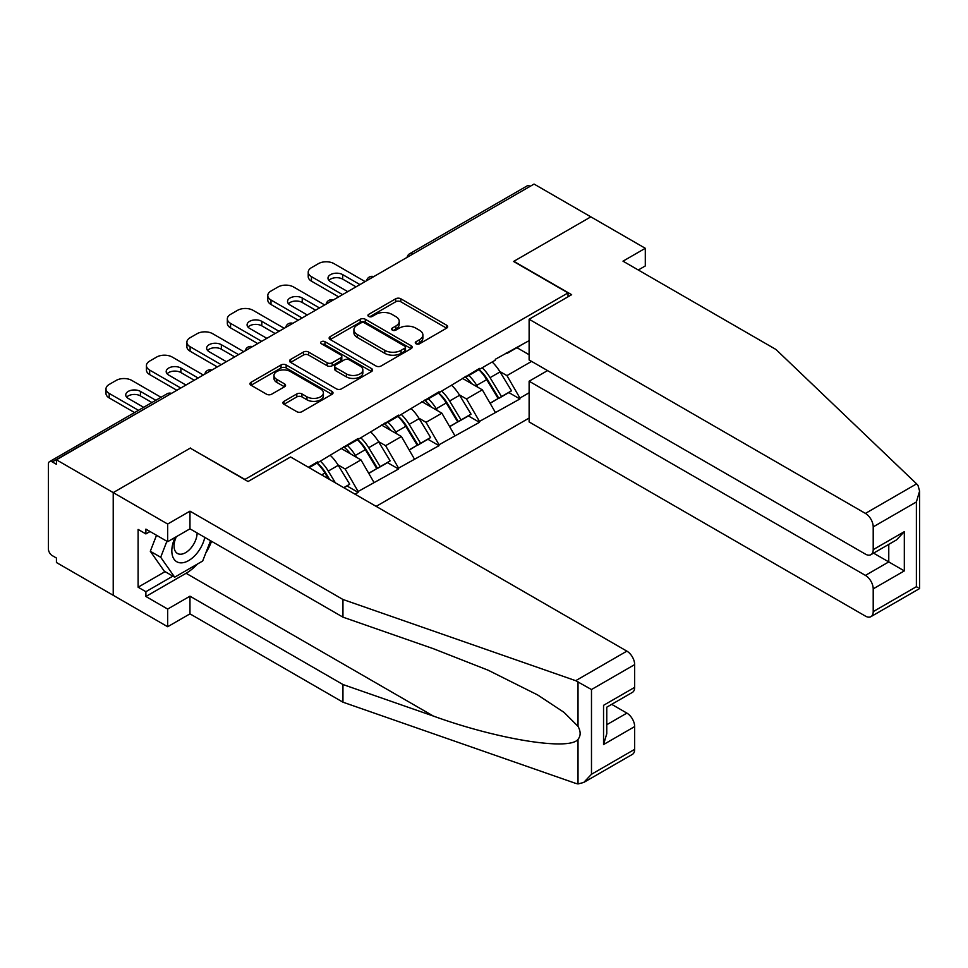 <?xml version="1.0" encoding="UTF-8"?>
<svg xmlns="http://www.w3.org/2000/svg" width="968" height="968" viewBox="0 0 968 968"><rect width="100%" height="100%" fill="white"/><g stroke="black" fill="none" stroke-linecap="round" stroke-linejoin="round"><path stroke-width="1.45" d="M416.022 343.773A2.517 1.452 0 0 0 419.58 343.773L446.623 328.152A3.594 2.081 0 0 0 447.676 326.688A3.594 2.081 0 0 0 446.623 325.212L400.812 298.773A3.594 2.081 0 0 0 395.718 298.773L368.675 314.382A2.517 1.452 0 0 0 367.937 315.411A2.517 1.452 0 0 0 368.675 316.439A2.517 1.452 0 0 0 372.244 316.439L375.741 314.418A11.519 6.655 0 0 1 392.028 314.418L395.851 316.621A11.519 6.655 0 0 1 399.227 321.328A11.519 6.655 0 0 1 395.851 326.022L392.355 328.043A2.517 1.452 0 0 0 391.616 329.072A2.517 1.452 0 0 0 392.355 330.1A2.517 1.452 0 0 0 395.912 330.1L399.409 328.079A11.519 6.655 0 0 1 415.695 328.079L419.519 330.282A11.519 6.655 0 0 1 422.895 334.989A11.519 6.655 0 0 1 419.519 339.695L416.022 341.716A2.517 1.452 0 0 0 415.284 342.745A2.517 1.452 0 0 0 416.022 343.773L416.022 341.716M283.987 401.333A3.594 2.081 0 0 0 282.934 402.797A3.594 2.081 0 0 0 283.987 404.273L296.837 411.69A3.594 2.081 0 0 0 301.931 411.69L331.964 394.351A3.594 2.081 0 0 0 333.016 392.887A3.594 2.081 0 0 0 331.964 391.411L286.153 364.96A3.594 2.081 0 0 0 281.059 364.96L251.027 382.299A3.594 2.081 0 0 0 249.974 383.776A3.594 2.081 0 0 0 251.027 385.24L266.551 394.206A3.594 2.081 0 0 0 271.645 394.206L284.495 386.789A3.594 2.081 0 0 0 285.548 385.312A3.594 2.081 0 0 0 284.495 383.848L276.8 379.408A9.632 5.554 0 0 1 273.98 375.475A9.632 5.554 0 0 1 279.921 370.333A9.632 5.554 0 0 1 290.412 371.543L320.577 388.954A9.632 5.554 0 0 1 323.397 392.887A9.632 5.554 0 0 1 317.456 398.017A9.632 5.554 0 0 1 306.965 396.819L301.931 393.916A3.594 2.081 0 0 0 296.837 393.916L283.987 401.333L283.987 404.273M190.49 447.99L113.22 492.603L56.434 459.812L534.058 184.065L590.843 216.856L513.572 261.469L568.022 292.905L244.94 479.426L190.49 448.293M375.995 365.989A3.594 2.081 0 0 0 381.089 365.989L411.122 348.649A3.594 2.081 0 0 0 412.174 347.185A3.594 2.081 0 0 0 411.122 345.721L365.311 319.271A3.594 2.081 0 0 0 360.217 319.271L330.185 336.61A3.594 2.081 0 0 0 329.132 338.074A3.594 2.081 0 0 0 330.185 339.538L375.995 365.989M322.404 344.318A2.517 1.452 0 0 1 324.97 344.668L324.97 341.68L371.543 368.566A3.594 2.081 0 0 1 372.595 370.03A3.594 2.081 0 0 1 371.543 371.506L341.51 388.846A3.594 2.081 0 0 1 336.416 388.846L290.606 362.395L290.606 359.455A3.594 2.081 0 0 0 289.553 360.919A3.594 2.081 0 0 0 290.606 362.395M290.606 359.455L303.456 352.037A3.594 2.081 0 0 1 308.55 352.037L327.136 362.758A3.594 2.081 0 0 0 332.218 362.758L340.748 357.833A3.594 2.081 0 0 0 341.801 356.369A3.594 2.081 0 0 0 340.748 354.905L321.4 343.737A2.517 1.452 0 0 1 320.662 342.708A2.517 1.452 0 0 1 322.223 341.365A2.517 1.452 0 0 1 324.97 341.68M376.141 506.373L529.121 418.055M568.022 292.905L568.022 296.789M309.119 467.677L317.673 462.74L317.673 461.845L308.344 467.229M317.673 462.74L358.124 438.48L358.124 439.387L398.574 415.127L398.574 416.034L439.024 391.774L439.024 392.681L479.475 368.421L479.475 369.328L495.289 360.193L495.289 359.297L529.121 340.651M529.121 392.754L519.925 398.066L506.954 375.608L499.778 371.47M479.003 369.594A24.563 14.181 -120 0 1 487.412 379.432L498.859 398.332L508.841 392.572L519.925 398.961L519.925 398.066M519.925 398.961L479.475 421.419L466.503 398.961L459.328 394.823M438.552 392.947A24.563 14.181 -120 0 1 446.962 402.785L458.409 421.685L468.391 415.925L479.475 422.314L479.475 421.419M479.475 422.314L439.024 444.772L426.053 422.314L418.878 418.176M398.102 416.3A24.563 14.181 -120 0 1 406.512 426.138L417.958 445.038L427.953 439.278L439.024 445.667L439.024 444.772M439.024 445.667L398.574 468.125L385.603 445.667L378.428 441.529M357.652 439.654A24.563 14.181 -120 0 1 366.061 449.491L377.52 468.391L387.502 462.631L398.574 469.02L398.574 468.125M398.574 469.02L358.124 491.478L345.165 469.02L337.977 464.882M343.942 487.775L347.052 485.984L358.124 492.373L358.124 491.478M358.124 492.373L355.014 494.176M344.378 446.417L345.165 446.865L358.124 439.387M345.165 469.02L360.979 459.897L341.014 448.365M373.938 482.354L360.979 459.897M384.828 423.064L385.603 423.512L398.574 416.034M385.603 445.667L401.43 436.544L381.465 425.012M414.389 459.001L401.43 436.544M425.279 399.711L426.053 400.159L439.024 392.681M426.053 422.314L441.88 413.191L421.903 401.659M454.839 435.636L441.88 413.191M465.729 376.358L466.503 376.806L479.475 369.328M466.503 398.961L482.318 389.838L462.353 378.306M495.289 412.283L482.318 389.838M530.161 186.316L412.707 254.124M411.049 255.08A5.505 3.17 120 0 1 412.441 253.979A5.505 3.17 60 0 0 409.694 253.713L527.149 185.892A5.505 3.17 60 0 1 529.907 186.171M506.179 353.005L506.954 353.453L519.925 345.975M506.954 375.608L531.589 361.391M516.936 347.694L529.121 354.724M197.52 563.993A41.249 23.813 -60 0 1 186.086 573.286L145.89 596.494L167.67 609.066L167.67 626.732L113.22 595.296L113.22 492.603L190.236 448.136L248.05 481.519L290.582 456.969L626.877 651.137A10.999 6.353 60 0 1 634.657 664.605L591.484 689.531L575.694 680.685L342.95 599.482L189.97 511.164L167.67 524.039L113.22 492.603L113.22 595.296L56.434 562.517L56.434 558.028L52.284 555.632A5.505 3.17 -120 0 1 48.4 548.892L48.4 464.156A5.505 3.17 -120 0 1 49.537 461.639A5.505 3.17 -120 0 1 52.284 461.917L56.434 464.313L56.434 459.812M486.844 379.867L488.126 380.606M446.393 403.22L447.676 403.959M405.943 426.573L407.226 427.311M365.493 449.926L366.775 450.664M325.042 473.279L326.325 474.017M417.026 344.124L419.519 342.684A11.519 6.655 0 0 0 422.895 337.977L422.895 334.989M399.227 321.328L399.227 324.316A11.519 6.655 0 0 1 395.851 329.023L393.359 330.463M446.575 328.188L400.812 301.762A3.594 2.081 0 0 0 395.718 301.762L369.691 316.79M411.122 345.721L411.122 348.649L365.311 322.259A3.594 2.081 0 0 0 360.217 322.259L330.233 339.574M404.757 348.214A2.517 1.452 0 0 0 405.495 347.185A2.517 1.452 0 0 0 404.757 346.157L364.549 322.937A2.517 1.452 0 0 0 360.979 322.937L357.289 325.066A11.519 6.655 0 0 0 353.913 329.773A11.519 6.655 0 0 0 357.289 334.48L384.78 350.343A11.519 6.655 0 0 0 401.067 350.343L404.757 348.214L404.757 351.202A2.517 1.452 0 0 0 405.495 350.174L405.495 347.185M353.913 329.773L353.913 332.762A11.519 6.655 0 0 0 357.289 337.469L357.289 334.48M404.757 351.202L401.067 353.332A11.519 6.655 0 0 1 384.78 353.332L357.289 337.469M290.654 362.419L303.456 355.026L303.456 352.037M341.801 356.369L341.801 359.358A3.594 2.081 0 0 1 340.748 360.834L332.218 365.759A3.594 2.081 0 0 1 327.136 365.759L308.55 355.026A3.594 2.081 0 0 0 303.456 355.026M324.97 344.668L371.494 371.531M346.411 373.89A9.632 5.554 0 0 0 356.902 375.1A9.632 5.554 0 0 0 362.843 369.957A9.632 5.554 0 0 0 360.023 366.025L349.4 359.89A3.594 2.081 0 0 0 344.305 359.89L335.787 364.815A3.594 2.081 0 0 0 334.734 366.291A3.594 2.081 0 0 0 335.787 367.755L346.411 373.89L346.411 376.891A9.632 5.554 0 0 0 356.902 378.089A9.632 5.554 0 0 0 362.843 372.958L362.843 369.957M334.734 366.291L334.734 369.28A3.594 2.081 0 0 0 335.787 370.756L335.787 367.755M346.411 376.891L335.787 370.756M323.397 392.887L323.397 395.876A9.632 5.554 0 0 1 317.456 401.018A9.632 5.554 0 0 1 306.965 399.808L301.931 396.904A3.594 2.081 0 0 0 296.837 396.904L284.035 404.297M273.98 375.475L273.98 378.464A9.632 5.554 0 0 0 276.8 382.396L276.8 379.408M284.447 386.813L276.8 382.396M331.915 394.375L286.153 367.961A3.594 2.081 0 0 0 281.059 367.961L251.075 385.276M365.13 281.603L334.008 263.635A10.999 6.353 0 0 0 318.448 263.635L311.454 267.676A10.999 6.353 0 0 0 308.223 272.165A10.999 6.353 0 0 0 311.454 276.654L311.454 281.156L338.679 296.873M311.454 281.156A10.999 6.353 180 0 1 308.223 276.654L308.223 272.165M328.914 280.405A8.615 4.973 180 0 1 342.696 279.135L356.042 286.843M311.454 276.654L342.563 294.623M347.754 291.634L330.511 281.676A8.615 4.973 180 0 1 327.983 278.155A8.615 4.973 180 0 1 333.307 273.557A8.615 4.973 180 0 1 342.696 274.634L359.939 284.592M492.167 361.996A30.069 17.363 60 0 1 500.045 371.906L490.062 377.665A30.069 17.363 -120 0 0 482.185 367.755M490.062 377.665L501.509 396.577L511.491 390.806L500.045 371.906M498.859 398.332L501.509 396.577M508.841 392.572L511.491 390.806M464.991 376.782A24.563 14.181 60 0 1 471.767 383.739M468.827 375.475A30.069 17.363 60 0 1 476.704 385.373L477.841 387.248M490.135 403.366L498.145 398.526L486.686 379.613A30.069 17.363 -120 0 0 478.809 369.703M498.145 398.526L490.038 403.196M324.679 304.956L293.558 286.988A10.999 6.353 0 0 0 277.998 286.988L271.004 291.029A10.999 6.353 0 0 0 267.785 295.518A10.999 6.353 0 0 0 271.004 300.007L271.004 304.509L298.229 320.226M271.004 304.509A10.999 6.353 180 0 1 267.785 300.007L267.785 295.518M288.464 303.758A8.615 4.973 180 0 1 302.246 302.488L315.604 310.196M271.004 300.007L302.113 317.976M307.304 314.987L290.061 305.029A8.615 4.973 180 0 1 287.532 301.508A8.615 4.973 180 0 1 292.856 296.91A8.615 4.973 180 0 1 302.246 297.987L319.488 307.945M451.717 385.349A30.069 17.363 60 0 1 459.594 395.259L449.612 401.018A30.069 17.363 -120 0 0 441.735 391.108M449.612 401.018L461.058 419.93L471.041 414.159L459.594 395.259M458.409 421.685L461.058 419.93M468.391 415.925L471.041 414.159M424.541 400.135A24.563 14.181 60 0 1 431.317 407.092M428.376 398.828A30.069 17.363 60 0 1 436.253 408.738L437.391 410.601M449.684 426.719L457.695 421.879L446.236 402.966A30.069 17.363 -120 0 0 438.359 393.056M457.695 421.879L449.588 426.549M284.229 328.309L253.108 310.341A10.999 6.353 0 0 0 237.547 310.341L230.553 314.382A10.999 6.353 0 0 0 227.335 318.871A10.999 6.353 0 0 0 230.553 323.36L230.553 327.862L257.778 343.579M230.553 327.862A10.999 6.353 180 0 1 227.335 323.36L227.335 318.871M248.014 327.111A8.615 4.973 180 0 1 261.796 325.841L275.154 333.549M230.553 323.36L261.662 341.329M266.853 338.34L249.611 328.382A8.615 4.973 180 0 1 247.082 324.861A8.615 4.973 180 0 1 252.406 320.263A8.615 4.973 180 0 1 261.796 321.34L279.038 331.298M411.267 408.702A30.069 17.363 60 0 1 419.144 418.612L409.161 424.371A30.069 17.363 -120 0 0 401.284 414.461M409.161 424.371L420.608 443.284L430.591 437.524L419.144 418.612M417.958 445.038L420.608 443.284M427.953 439.278L430.591 437.524M384.09 423.488A24.563 14.181 60 0 1 390.866 430.445M387.926 422.181A30.069 17.363 60 0 1 395.803 432.091L396.94 433.954M409.246 450.072L417.244 445.232L405.786 426.319A30.069 17.363 -120 0 0 397.909 416.409M417.244 445.232L409.137 449.902M243.779 351.662L212.657 333.694A10.999 6.353 0 0 0 197.109 333.694L190.103 337.735A10.999 6.353 0 0 0 186.884 342.224A10.999 6.353 0 0 0 190.103 346.726L190.103 351.215L217.328 366.933M190.103 351.215A10.999 6.353 180 0 1 186.884 346.726L186.884 342.224M207.563 350.464A8.615 4.973 180 0 1 221.345 349.194L234.704 356.902M190.103 346.726L221.212 364.682M226.403 361.693L209.161 351.735A8.615 4.973 180 0 1 206.632 348.214A8.615 4.973 180 0 1 211.956 343.616A8.615 4.973 180 0 1 221.345 344.693L238.588 354.651M370.817 432.055A30.069 17.363 60 0 1 378.694 441.965L368.711 447.724A30.069 17.363 -120 0 0 360.834 437.814M368.711 447.724L380.158 466.636L390.14 460.877L378.694 441.965M377.52 468.391L380.158 466.636M387.502 462.631L390.14 460.877M343.64 446.841A24.563 14.181 60 0 1 350.416 453.798M347.476 445.534A30.069 17.363 60 0 1 355.365 455.444L356.49 457.307M368.796 473.437L376.794 468.585L365.347 449.672A30.069 17.363 -120 0 0 357.458 439.762M376.794 468.585L368.687 473.255M203.328 375.015L172.207 357.047A10.999 6.353 0 0 0 156.659 357.047L149.653 361.088A10.999 6.353 0 0 0 146.434 365.577A10.999 6.353 0 0 0 149.653 370.079L149.653 374.568L176.878 390.286M149.653 374.568A10.999 6.353 180 0 1 146.434 370.079L146.434 365.577M167.113 373.817A8.615 4.973 180 0 1 180.895 372.547L194.253 380.255M149.653 370.079L180.762 388.035M185.953 385.046L168.71 375.088A8.615 4.973 180 0 1 166.181 371.567A8.615 4.973 180 0 1 171.505 366.969A8.615 4.973 180 0 1 180.895 368.058L198.137 378.004M330.366 455.408A30.069 17.363 60 0 1 338.243 465.318L328.261 471.077A30.069 17.363 -120 0 0 320.384 461.167M328.261 471.077L335.388 482.838M338.243 465.318L349.702 484.23L343.737 487.666M347.052 485.984L349.702 484.23M317.201 463.006A24.563 14.181 -120 0 1 325.611 472.844L329.677 479.547M328.394 478.809L324.897 473.025A30.069 17.363 -120 0 0 317.008 463.115M161.003 397.291L131.757 380.4A10.999 6.353 0 0 0 116.208 380.4L109.203 384.441A10.999 6.353 0 0 0 105.984 388.93A10.999 6.353 0 0 0 109.203 393.431L109.203 397.921L134.564 412.562M109.203 397.921A10.999 6.353 180 0 1 105.984 393.431L105.984 388.93M126.663 397.17A8.615 4.973 180 0 1 140.445 395.9L151.928 402.531M109.203 393.431L138.448 410.311M143.639 407.31L128.26 398.441A8.615 4.973 180 0 1 125.743 394.92A8.615 4.973 180 0 1 131.055 390.322A8.615 4.973 180 0 1 140.445 391.411L155.824 400.28M175.099 537.421A23.837 13.758 120 0 0 180.254 562.819A23.837 13.758 120 0 0 204.817 537.397M176.37 536.683A16.323 9.426 120 0 0 177.447 553.466A16.323 9.426 120 0 0 179.842 554.204A16.323 9.426 120 0 0 197.145 532.969M210.552 540.713L202.675 561.016L174.676 577.182L164.306 571.193L150.306 551.276L156.526 535.268M174.676 577.182L160.688 557.265L166.895 541.257M150.306 551.276L160.688 557.265M916.611 483.855L918.015 485.464L919.6 491.115L916.381 501.956L873.209 526.882A10.999 6.353 -120 0 0 865.428 513.415L916.611 483.855L775.973 349.484L622.993 261.166L645.293 248.292L590.843 216.856L513.827 261.312L571.652 294.695L529.121 319.246L865.428 513.415M645.293 248.292L645.293 265.958L638.287 269.999M547.537 370.599L529.121 381.223L529.121 421.939L865.428 616.108A10.999 6.353 -120 0 0 870.922 616.652A10.999 6.353 -120 0 0 873.209 611.619L873.209 588.859A10.999 6.353 -120 0 0 865.428 575.391L888.769 561.912L904.318 570.902L873.209 588.859M529.121 381.223L865.428 575.391M529.121 319.246L529.121 359.963L865.428 554.132A10.999 6.353 -120 0 0 870.922 554.676A10.999 6.353 -120 0 0 873.209 549.642L873.209 526.882M873.572 553.151L888.769 561.912L888.769 544.379M873.209 549.642L904.318 531.674L896.537 539.89L870.922 554.676M873.209 611.619L916.381 586.693L918.015 587.636M167.67 609.066L189.97 596.191L342.95 684.521L342.95 702.187L575.694 783.378L578.017 783.935L583.704 782.471L591.484 774.267L634.657 749.341A10.999 6.353 60 0 1 632.382 754.375L583.704 782.471M342.95 684.521L433.374 716.066C497.613 739.407 569.571 750.999 578.017 739.358C580.836 735.813 580.836 731.469 578.017 726.327L564.054 712.375L537.627 694.939L488.187 670.231L433.374 648.705L342.95 617.148L189.97 528.831L167.67 541.705L145.89 529.133L145.89 533.925L138.109 529.423L138.109 587.213L145.89 591.702L172.861 576.129M189.97 596.191L189.97 613.857L167.67 626.732M342.95 702.187L189.97 613.857M634.657 664.605L634.657 687.365A10.999 6.353 60 0 1 632.382 692.398L606.767 707.185L606.767 733.708L603.548 744.549L603.548 705.321C607.735 707.753 607.735 707.753 603.548 705.321L634.657 687.365M167.67 524.039L167.67 541.705M145.89 596.494L145.89 591.702M189.97 511.164L189.97 528.831M342.95 599.482L342.95 617.148M606.767 724.73L626.877 713.114A10.999 6.353 60 0 1 634.657 726.581L634.657 749.341M626.877 713.114L611.691 704.341M211.569 541.293A41.249 23.813 -60 0 1 205.712 553.2M150.04 531.529L145.89 533.925M138.109 587.213L165.08 571.64M170.005 394.254L52.284 461.917M171.142 393.589A5.505 3.17 -60 0 0 169.751 394.097A5.505 3.17 -120 0 0 167.004 393.831L49.537 461.639M370.599 278.433A5.505 3.17 120 0 1 371.99 277.332A5.505 3.17 -60 0 1 373.394 276.824M330.149 301.786A5.505 3.17 120 0 1 331.552 300.685A5.505 3.17 -60 0 1 332.944 300.177M289.698 325.139A5.505 3.17 120 0 1 291.102 324.038A5.505 3.17 -60 0 1 292.493 323.53M249.248 348.492A5.505 3.17 120 0 1 250.651 347.391A5.505 3.17 -60 0 1 252.043 346.883M208.798 371.857A5.505 3.17 120 0 1 210.201 370.744A5.505 3.17 -60 0 1 211.593 370.236M419.519 342.684L419.519 339.695M392.355 330.1L392.355 328.043M395.851 329.023L395.851 326.022M368.675 316.439L368.675 314.382M395.718 301.762L395.718 298.773M400.812 301.762L400.812 298.773M446.623 328.152L446.623 325.212M330.185 339.538L330.185 336.61M360.217 322.259L360.217 319.271M365.311 322.259L365.311 319.271M384.78 353.332L384.78 350.343M401.067 353.332L401.067 350.343M308.55 355.026L308.55 352.037M327.136 365.759L327.136 362.758M332.218 365.759L332.218 362.758M340.748 360.834L340.748 357.833M371.543 371.506L371.543 368.566M296.837 396.904L296.837 393.916M301.931 396.904L301.931 393.916M306.965 399.808L306.965 396.819M284.495 386.789L284.495 383.848M251.027 385.24L251.027 382.299M281.059 367.961L281.059 364.96M286.153 367.961L286.153 364.96M331.964 394.351L331.964 391.411M486.686 379.613L476.704 385.373M342.696 279.135L342.696 274.634M446.236 402.966L436.253 408.738M302.246 302.488L302.246 297.987M405.786 426.319L395.803 432.091M261.796 325.841L261.796 321.34M365.347 449.672L355.365 455.444M221.345 349.194L221.345 344.693M324.897 473.025L321.642 474.901M180.895 372.547L180.895 368.058M140.445 395.9L140.445 391.411M916.381 586.693L916.381 501.956M904.318 531.674L904.318 570.902M578.017 783.935L578.017 739.358M578.017 726.327L578.017 681.762M591.484 689.531L591.484 774.267M634.657 726.581L603.548 744.549M575.694 680.685L626.877 651.137M186.086 573.286L433.374 716.066M409.694 253.713A5.505 5.505 0 0 0 407.056 257.391M373.757 276.618A5.505 5.505 0 0 0 366.606 280.744M333.307 299.971A5.505 5.505 0 0 0 326.156 304.097M292.856 323.324A5.505 5.505 0 0 0 285.705 327.45M252.406 346.677A5.505 5.505 0 0 0 245.255 350.803M211.956 370.03A5.505 5.505 0 0 0 204.805 374.156M171.517 393.383A5.505 5.505 0 0 0 167.004 393.831M919.6 491.115L919.6 588.556L870.922 616.652"/></g></svg>
